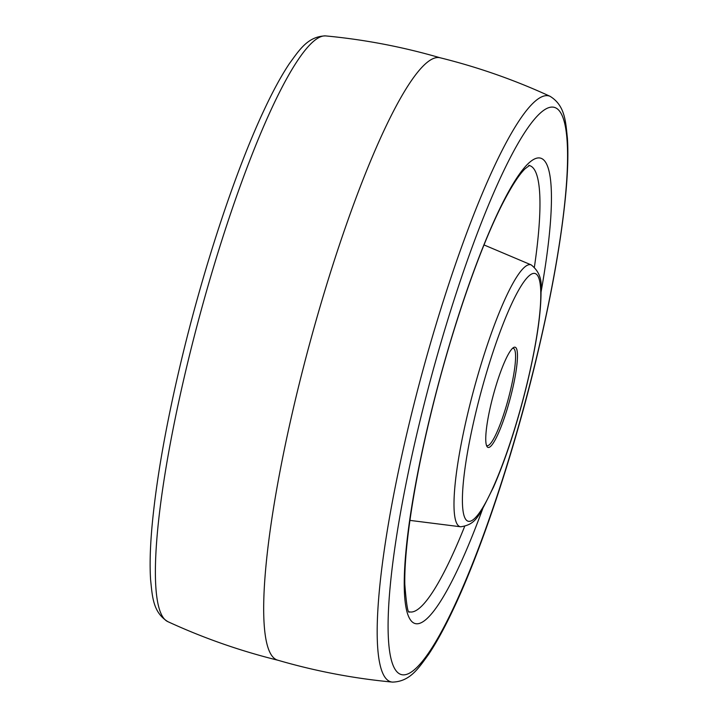 <?xml version="1.0" encoding="UTF-8"?>
<svg xmlns="http://www.w3.org/2000/svg" width="718" height="718" viewBox="0 0 718 718"><rect width="100%" height="100%" fill="white"/><g stroke="black" fill="none" stroke-linecap="round" stroke-linejoin="round"><path stroke-width="1.08" d="M486.463 445.313A50.413 8.347 105.1 0 0 487.073 445.663A50.413 8.347 105.1 0 0 510.13 391.732A50.413 8.347 105.1 0 0 513.271 348.293A50.413 8.347 105.1 0 0 512.562 348.284M511.853 391.965A51.911 8.598 -74.9 0 1 486.912 446.399A51.911 8.598 -74.9 0 1 491.345 402.762A51.911 8.598 -74.9 0 1 513.496 347.575A51.911 8.598 -74.9 0 1 511.853 391.965M550.069 96.311C514.564 79.949 477.829 67.088 439.865 57.709A311.953 51.678 105.1 0 0 297.378 391.454A311.953 51.678 105.1 0 0 277.785 660.192C315.328 671.133 353.561 678.438 392.486 682.1A303.427 50.26 -74.9 0 1 409.969 420.398A303.427 50.26 -74.9 0 1 550.069 96.311C565.254 105.636 565.649 121.997 567.408 138.269C568.333 152.566 567.875 170.085 566.053 190.8C561.718 238.511 551.702 294.981 536.023 360.221C513.828 452.412 482.11 548.175 453.722 608.379C444.9 627.218 436.508 642.592 428.529 654.502C418.845 667.695 410.292 681.651 392.486 682.1M526.931 384.022A128.226 21.244 105.1 0 0 531.41 274.132A128.226 21.244 105.1 0 0 476.267 410.705A128.226 21.244 105.1 0 0 471.789 520.595A128.226 21.244 105.1 0 0 526.931 384.022M468.639 409.816A135.648 22.473 -74.9 0 1 531.158 264.879C538.814 270.857 542.108 279.131 541.031 289.722C541.3 312.438 536.642 343.823 527.075 383.861C517.229 423.961 506.01 458.461 493.419 487.36C478.897 515.82 476.779 524.337 460.705 526.788A135.648 22.473 -74.9 0 1 468.639 409.816M409.224 611.781A231.052 38.269 105.1 0 0 464.573 526.617M534.416 266.979A231.052 38.269 105.1 0 0 529.265 165.535M482.837 508.389A240.97 39.912 -74.9 0 1 409.736 618.763A240.97 39.912 -74.9 0 1 430.235 416.036A240.97 39.912 -74.9 0 1 525.235 166.702A240.97 39.912 -74.9 0 1 541.076 291.912M535.825 360.427A293.59 48.636 105.1 0 0 546.093 108.831A293.59 48.636 105.1 0 0 419.842 421.511A293.59 48.636 105.1 0 0 409.574 673.107A293.59 48.636 105.1 0 0 535.825 360.427M325.514 35.9A303.427 50.26 105.1 0 0 188.161 360.732A303.427 50.26 105.1 0 0 167.931 621.689C152.746 612.364 152.351 596.003 150.592 579.731C149.667 565.434 150.125 547.915 151.947 527.2C156.282 479.489 166.298 423.019 181.977 357.779C204.172 265.588 235.89 169.825 264.278 109.621C273.1 90.782 281.492 75.408 289.471 63.498C299.155 50.305 307.708 36.349 325.514 35.9C364.439 39.562 402.672 46.867 440.215 57.808M531.158 264.879L484.022 244.937M460.705 526.788L409.915 520.388M409.404 612.014C407.896 613.648 406.37 604.448 404.817 584.398C404.09 548.74 413.765 484.282 430.432 415.821C450.078 333.924 479.319 248.419 503.246 202.35C511.997 185.558 519.293 174.348 525.118 168.739L529.543 165.427L528.717 165.436M278.135 660.291C240.171 650.912 203.436 638.051 167.931 621.689"/></g></svg>
